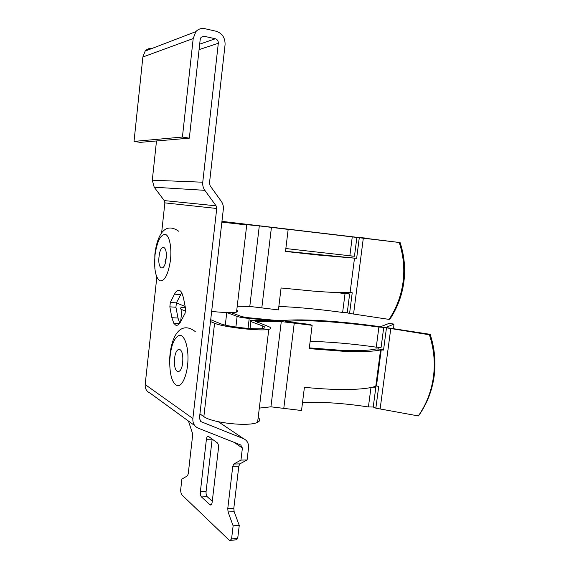 <?xml version="1.0" encoding="UTF-8"?>
<svg xmlns="http://www.w3.org/2000/svg" width="569" height="569" viewBox="0 0 569 569"><rect width="100%" height="100%" fill="white"/><g stroke="black" fill="none" stroke-linecap="round" stroke-linejoin="round"><path stroke-width="0.85" d="M180.686 321.677C179.05 324.693 177.357 325.831 175.629 325.098L173.773 323.235L171.888 317.701L169.854 306.84L170.337 302.466L174.484 294.145C177.009 289.5 179.434 288.995 181.746 292.63L183.374 297.509L185.601 308.697L185.089 313.27L180.686 321.677M181.767 292.672L176.404 302.872L175.921 307.232L177.997 318.057L179.726 323.249M193.197 38.55L182.421 137.051L189.328 138.167L140.13 142.357L134.028 141.411L142.869 57.007L193.197 38.55L195.85 31.644C198.332 28.976 201.355 27.988 204.918 28.692L216.177 31.245C222.273 33.336 225.232 37.839 225.068 44.759L209.477 183.14L210.167 185.843L221.305 201.334C222.948 203.695 223.617 206.348 223.325 209.3L199.413 418.507L201.184 421.729L243.582 438.706C247.202 440.42 248.852 443.507 248.525 447.967L247.095 459.951L239.826 463.884L238.816 466.182L233.809 508.288L234.144 511.645L239.257 525.45L237.7 538.445L236.462 539.832L230.246 540.365M188.453 421.06L192.322 432.817L192.578 435.762L188.247 473.821L187.429 475.855L181.881 479.091L180.593 490.485L181.091 493.195L181.724 494.724L229.428 540.422L230.353 540.266L231.576 538.871L233.126 525.834L228.091 511.972L227.764 508.601L232.757 466.345L233.767 464.041L240.957 460.093L242.387 448.066L234.328 442.447M156.816 277.167L145.173 384.566C144.946 388.606 146.553 391.436 149.996 393.065L194.868 425.726M164.875 202.877L164.249 200.58L216.056 205.822L216.739 208.482L164.875 202.877L161.617 232.941M156.496 140.963L152.3 180.209L154.206 187.208L164.249 200.58M152.3 48.344C149.469 48.088 147.087 48.998 145.159 51.082L142.869 57.007M189.328 138.167L200.188 39.546L201.099 37.22L204.086 36.26L200.957 37.39M199.683 44.162L215.338 38.763L204.086 36.26M215.338 38.763C217.372 39.453 218.368 40.954 218.311 43.272L202.756 182.215C202.472 185.224 203.169 187.926 204.854 190.331L216.056 205.822M216.739 208.482L192.87 418.5C192.578 423.151 194.363 426.373 198.218 428.165L240.73 444.979L242.387 448.066M240.957 460.093L247.095 459.951M206.412 439.268C206.789 436.885 207.465 435.918 208.446 436.366L217.45 442.959C218.318 444.048 218.66 445.797 218.468 448.208L212.18 502.157C211.81 504.475 211.142 505.386 210.174 504.888L201.454 496.943C200.551 495.855 200.196 494.056 200.388 491.552L206.412 439.268L212.145 439.204L206.106 491.317C205.921 493.814 206.277 495.606 207.187 496.687L212.28 501.261M231.576 538.871L237.7 538.445M239.257 525.45L233.126 525.834M134.028 141.411L182.421 137.051M399.246 242.515C403.513 255.495 404.765 268.767 403.016 282.324C401.152 295.859 396.501 308.213 389.082 319.394L389.978 319.053C397.361 307.929 401.984 295.638 403.848 282.174C405.59 268.689 404.339 255.488 400.099 242.579L263.298 226.348L288.163 229.399L285.496 251.441L317.616 254.99L356.642 258.34L359.302 237.586M347.41 292.601L347.303 293.419L346.67 293.497L339.928 292.608M221.946 221.362L367.681 238.575M285.851 248.539L349.857 255.766L352.282 236.725M278.846 306.392L292.182 307.146C308.106 308.27 324.92 310.041 342.63 312.459L345.027 293.632L336.357 292.509M356.642 258.34L285.517 251.263M221.853 222.18L259.3 225.907L249.791 306.442L278.426 309.906L281.079 287.971L313.135 291.1C330.831 292.48 343.157 292.943 350.106 292.473L354.508 258.07M259.3 225.907L288.163 229.399M350.106 292.473L352.225 292.765L349.572 313.441L389.082 319.394M349.572 313.441L347.232 312.772L349.636 294.002L347.303 293.419M342.63 312.459L347.232 312.772M360.127 237.643L400.099 242.579M360.134 237.6L367.688 238.255M221.938 221.433L252.238 225.054L229.748 222.522L241.555 224.357L221.86 222.123M237.223 306.25L249.791 306.442M185.16 306.463L176.376 302.928M351.87 257.679L352.083 255.993M211.647 311.435C223.958 312.673 232.259 312.907 236.54 312.125C238.212 311.72 238.283 311.136 236.74 310.375M349.857 255.766L354.466 256.242L356.898 237.259M345.027 293.632L349.636 294.002M429.41 334.785C433.983 348.705 435.313 362.823 433.407 377.14C431.366 391.429 426.345 404.36 418.336 415.939L419.125 415.021C427.091 403.513 432.091 390.654 434.119 376.443C436.018 362.204 434.688 348.171 430.143 334.33L429.41 334.785L383.734 327.381L378.904 327.09C359.793 324.444 341.862 322.587 325.112 321.535C310.766 320.646 299.187 320.518 290.382 321.151L285.41 321.442L309.316 324.373L312.139 325.319L309.237 348.648L343.256 351.265C361.201 351.991 373.641 351.535 380.576 349.892L383.534 350.07L386.429 328.171M230.9 312.58L242.067 316.705L247.629 317.644L278.59 320.646L285.794 320.29C295.176 319.636 307.431 319.785 322.566 320.724C340.618 321.876 359.921 323.882 380.476 326.755L389.139 323.37L393.897 324.095L393.656 328.711M310.133 341.428L322.559 341.834C339.295 342.687 357.197 344.465 376.265 347.175L378.904 327.09M302.537 402.418L314.956 402.255C331.67 402.489 349.487 404.054 368.413 406.963L370.967 387.532M383.534 350.07L380.86 349.174L376.009 348.961C369.445 350.525 357.609 350.959 340.504 350.262L309.33 347.879M199.932 413.926L203.858 416.615L214.577 323.228C223.034 327.182 260.965 331.442 268.788 329.33C271.74 328.647 271.413 327.623 267.807 326.25L255.78 321.407L281.278 321.585L270.929 406.821L301.527 410.512L304.415 387.311C316.599 388.527 327.915 389.246 338.363 389.452C356.301 389.729 368.769 388.663 375.782 386.259L376.458 386.01L381.244 349.722M281.278 321.585L312.139 325.319M376.458 386.01L378.734 386.379L375.853 408.179L418.336 415.939M375.853 408.179L373.236 407.006L375.846 387.219L374.502 386.664M368.413 406.963L373.236 407.006M386.877 327.68L386.963 327.033L385.597 327.488L430.143 334.33M386.963 327.033L393.897 324.095M185.665 311.215L181.952 309.671C179.946 308.818 179.712 308.156 181.262 307.68L185.295 307.168M262.323 328.569L262.636 325.959C265.446 327.04 265.702 327.851 263.39 328.391C257.174 330.084 226.96 326.713 220.054 323.541L210.701 319.707M214.577 323.228L210.494 321.535M226.803 312.537L237.131 316.407C239.777 317.274 243.802 317.95 249.215 318.434L273.746 320.738L250.502 320.582C249.627 320.795 249.763 321.122 250.908 321.563L262.636 325.959M259.315 408.094L270.929 406.821M378.115 349.046L378.349 347.275M203.858 416.615C211.96 422.995 249.549 426.935 257.608 422.276C260.239 420.968 260.424 419.396 258.177 417.582M376.265 347.175L381.095 347.403L383.734 327.381M372.695 387.148L375.846 387.219M176.404 302.872L170.337 302.466M174.484 294.145L180.601 294.586M171.888 317.701L177.997 318.057M169.854 306.84L175.921 307.232M200.139 420.996L201.184 421.729M145.173 384.566L192.87 418.5M243.582 438.706L218.311 421.721M152.3 180.209L202.756 182.215M218.311 43.272L199.086 49.61M154.206 187.208L204.854 190.331M210.082 504.81L211.27 504.753M201.454 496.943L207.187 496.687M200.388 491.552L206.106 491.317M236.462 539.832L230.353 540.266M228.091 511.972L234.144 511.645M227.764 508.601L233.809 508.288M232.757 466.345L238.816 466.182M233.767 464.041L239.826 463.884M187.955 359.942C187.578 373.861 182.677 386.024 177.805 385.782C172.428 384.054 169.733 375.789 169.711 360.988C170.707 346.187 173.929 337.63 179.391 335.34C184.271 334.551 188.417 346.023 187.955 359.942M182.791 360.241C182.478 375.199 173.787 375.256 174.505 360.718C174.719 346.244 183.403 345.298 182.791 360.241M170.366 260.844C168.047 274.927 164.491 281.584 159.704 280.802C155.394 277.174 153.85 268.461 155.074 254.67C157.158 241.178 160.6 234.421 165.387 234.407C169.548 235.616 171.98 248.084 170.366 260.844M166.048 259.101C164.491 272.864 157.272 269.55 159.1 256.292C160.522 242.835 167.869 245.403 166.048 259.101M261.811 307.921L271.42 227.372M353.555 314.031L363.328 238.077M229.094 222.984L229.172 222.308M230.153 223.105L230.21 222.635M290.268 322.04L290.382 321.151M283.782 408.421L294.244 323.178M380.128 408.94L390.747 328.825M248.034 328.413L249.215 318.434M235.886 327.054L237.131 316.407M225.303 325.105L226.761 312.537M180.593 321.848L181.952 309.671M250.083 328.555L250.908 321.563M257.529 322.438L257.657 321.336M179.491 323.555L173.773 323.235M195.85 31.644L145.159 51.082M211.184 504.838L210.174 504.888M169.612 360.995C170.124 338.128 179.69 319.543 195.259 331.585M154.839 254.556L154.832 268.44M165.693 258.931L165.06 261.463M154.875 254.215C156.923 236.747 164.043 220.957 178.808 231.291M229.691 223.048L229.741 222.571M236.54 312.125L246.718 224.997M375.782 386.259L380.576 349.892M255.737 321.762L255.78 321.407M257.608 422.276L268.788 329.33"/></g></svg>
